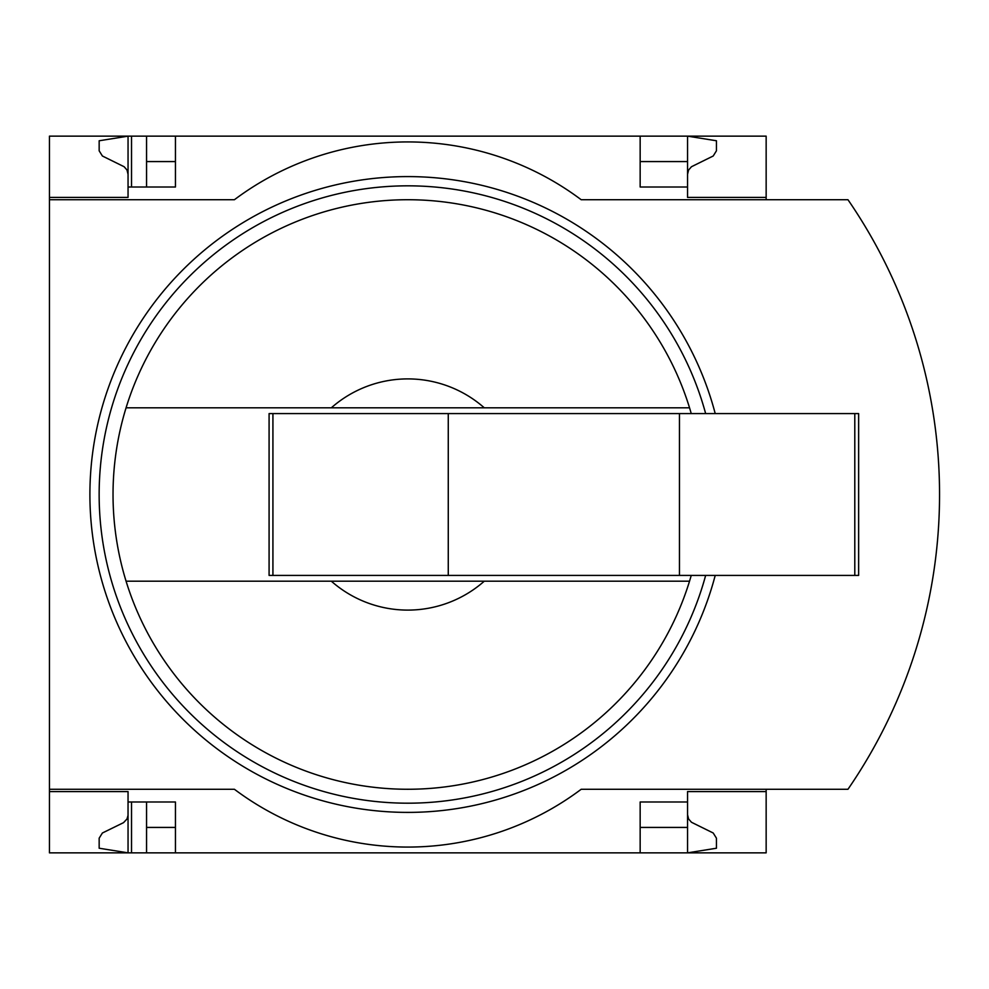 <?xml version="1.0" encoding="UTF-8"?>
<svg xmlns="http://www.w3.org/2000/svg" width="989" height="989" viewBox="0 0 989 989"><rect width="100%" height="100%" fill="white"/><g stroke="black" fill="none" stroke-linecap="round" stroke-linejoin="round"><path stroke-width="1.48" d="M766.154 789.271L766.154 852.852L175.449 852.852L175.449 801.992L128.051 801.992L128.051 852.852L99.16 848.228L99.16 838.19L102.399 832.998L123.514 822.663L127.012 818.966L128.026 815.443L128.051 791.583L49.45 791.583L49.45 789.271L234.405 789.271A288.998 288.998 0 0 0 581.198 789.271L847.969 789.271A520.189 520.189 0 0 0 847.969 199.729L581.198 199.729A288.998 288.998 0 0 0 234.405 199.729L49.45 199.729L49.45 197.417L128.051 197.417L128.051 136.148L146.557 136.148L146.557 187.008M128.051 791.583L49.45 791.583L49.45 852.852L131.525 852.852L131.525 801.992M131.525 187.008L131.525 136.148M131.525 852.852L146.557 852.852L146.557 801.992M640.155 161.578L687.553 161.578L687.553 136.148L146.557 136.148M175.449 852.852L146.557 852.852M128.051 197.417L49.45 197.417L49.45 136.148L128.051 136.148L99.16 140.772L99.16 150.81L102.399 156.002L124.132 166.733L127.012 170.034L128.051 174.299M175.449 161.578L146.557 161.578M687.553 814.701L688.591 818.966L691.472 822.267L713.205 832.998L716.444 838.19L716.444 848.228L687.553 852.852L687.553 827.422L640.155 827.422M175.449 827.422L146.557 827.422M175.449 136.148L175.449 187.008L128.051 187.008M691.249 413.587A294.771 294.771 0 0 0 689.543 407.802L331.34 407.802A115.602 115.602 0 0 1 484.264 407.802L689.543 407.802A294.771 294.771 0 0 0 126.073 407.802L331.34 407.802L126.073 407.802A294.771 294.771 0 0 0 126.073 581.198L331.34 581.198A115.602 115.602 0 0 0 484.264 581.198L126.073 581.198A294.771 294.771 0 0 0 691.249 575.413M640.155 136.148L640.155 187.008L687.553 187.008L687.553 197.417L766.154 197.417L766.154 136.148L687.553 136.148L716.444 140.772L716.444 150.81L713.205 156.002L691.472 166.733L688.591 170.034L687.553 174.299M766.154 199.729L766.154 197.417M687.553 161.578L687.553 187.008M49.45 199.729L49.45 789.271M766.154 791.583L687.553 791.583L687.553 801.992L640.155 801.992L640.155 852.852M687.553 801.992L687.553 827.422M875.97 743.703A520.189 520.189 0 0 0 910.807 665.004M910.807 323.996A520.189 520.189 0 0 0 875.97 245.297M484.264 581.198L689.543 581.198L484.264 581.198M272.927 413.587L269.082 413.587L269.082 575.413L272.927 575.413L272.927 413.587L858.637 413.587L858.637 575.413L679.455 575.413L679.455 413.587M679.455 575.413L448.264 575.413L448.264 413.587M448.264 575.413L272.927 575.413M715.22 575.413A317.889 317.889 0 0 1 353.518 807.729A317.889 317.889 0 0 1 91.075 467.265A317.889 317.889 0 0 1 715.22 413.587M705.651 575.413A308.642 308.642 0 0 1 100.359 467.241A308.642 308.642 0 0 1 705.651 413.587M854.793 575.413L854.793 413.587"/></g></svg>
